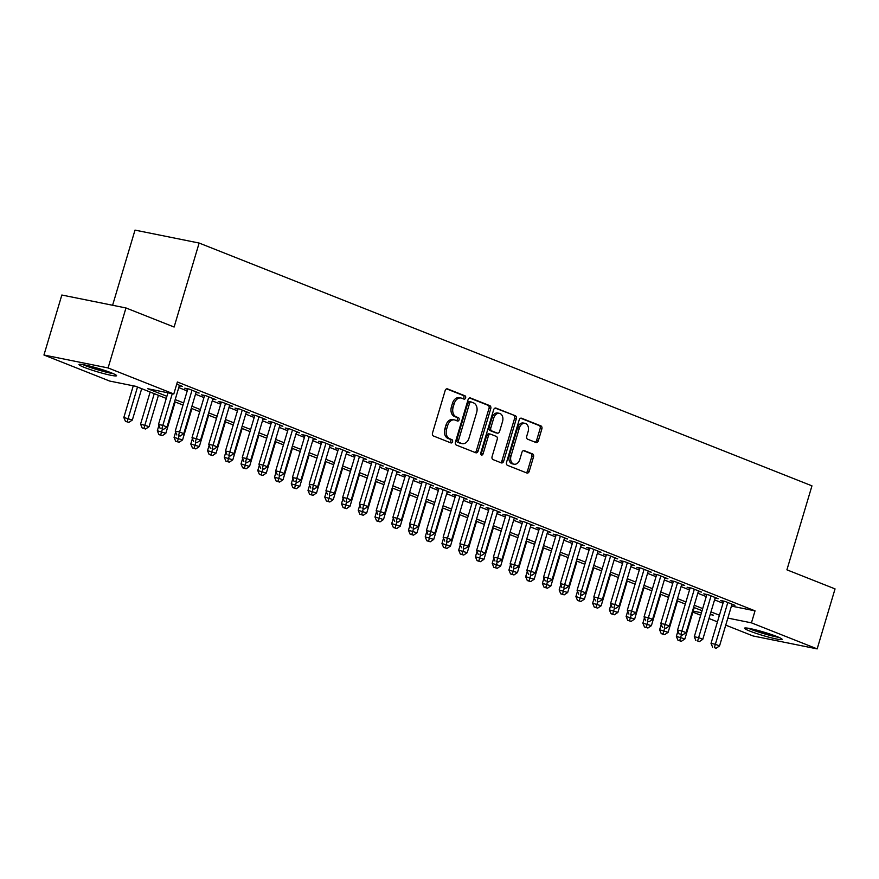 <?xml version="1.0" encoding="UTF-8"?>
<svg xmlns="http://www.w3.org/2000/svg" width="879" height="879" viewBox="0 0 879 879"><rect width="100%" height="100%" fill="white"/><g stroke="black" fill="none" stroke-linecap="round" stroke-linejoin="round"><path stroke-width="1.32" d="M465.617 397.912A1.725 1.231 101.4 0 0 464.958 395.803L447.499 388.892A2.472 1.758 101.4 0 0 447.279 388.826A2.472 1.758 101.4 0 0 445.148 390.595L432.512 432.984A2.472 1.758 101.4 0 0 433.457 435.995L450.916 442.917A1.725 1.231 101.4 0 0 451.894 439.621L449.641 438.72A7.9 5.615 101.4 0 1 446.62 429.095L447.675 425.568A7.9 5.615 101.4 0 1 454.498 419.909A7.9 5.615 101.4 0 1 455.179 420.118L457.443 421.008A1.725 1.231 101.4 0 0 458.431 417.712L456.168 416.811A7.9 5.615 101.4 0 1 453.157 407.197L454.212 403.659A7.9 5.615 101.4 0 1 461.025 398.011A7.9 5.615 101.4 0 1 461.717 398.209L463.969 399.11A1.725 1.231 101.4 0 0 465.617 397.912M462.991 398.714A1.725 1.231 101.4 0 0 463.222 395.462L446.598 388.87M449.938 442.522A1.725 1.231 101.4 0 0 450.169 439.269L447.905 438.368L449.641 438.72M456.465 420.623A1.725 1.231 101.4 0 0 456.695 417.36L454.432 416.47L456.168 416.811M749.809 631.067A19.613 1.758 16.6 0 1 744.546 628.188A19.613 1.758 16.6 0 1 756.522 630.078A19.613 1.758 16.6 0 1 776.849 636.517A19.613 1.758 16.6 0 1 782.123 639.396A19.613 1.758 16.6 0 1 770.147 637.517A19.613 1.758 16.6 0 1 749.809 631.067M84.263 367.378A19.613 1.758 16.6 0 1 78.989 364.499A19.613 1.758 16.6 0 1 90.976 366.389A19.613 1.758 16.6 0 1 111.303 372.828A19.613 1.758 16.6 0 1 116.577 375.707A19.613 1.758 16.6 0 1 104.59 373.817A19.613 1.758 16.6 0 1 84.263 367.378M535.981 442.511A2.472 1.758 101.4 0 0 536.19 442.576A2.472 1.758 101.4 0 0 538.322 440.808L541.871 428.908A2.472 1.758 101.4 0 0 540.926 425.908L521.533 418.228A2.472 1.758 101.4 0 0 521.324 418.162A2.472 1.758 101.4 0 0 519.192 419.931L506.546 462.321A2.472 1.758 101.4 0 0 507.491 465.332L526.884 473.012A2.472 1.758 101.4 0 0 527.103 473.078A2.472 1.758 101.4 0 0 529.224 471.309L533.509 456.937A2.472 1.758 101.4 0 0 532.575 453.938L524.269 450.641A2.472 1.758 101.4 0 0 524.06 450.586A2.472 1.758 101.4 0 0 521.928 452.355L519.797 459.475A6.603 4.692 101.4 0 1 514.105 464.2A6.603 4.692 101.4 0 1 511.007 455.992L519.324 428.084A6.603 4.692 101.4 0 1 525.027 423.348A6.603 4.692 101.4 0 1 528.125 431.567L526.741 436.215A2.472 1.758 101.4 0 0 527.675 439.225L535.981 442.511M166.263 398.418L135.674 386.299L109.666 381.057L43.95 355.017L61.838 295.025L125.972 307.958L174.108 327.032L199.137 243.043L811.954 485.845L786.914 569.823L835.05 588.897L817.162 648.889L753.028 635.956L725.746 625.145M125.972 307.958L108.084 367.938L173.8 393.979L147.804 388.738L166.9 396.308M731.416 606.092L755.028 610.85L177.382 381.98L173.8 393.979M755.028 610.85L751.446 622.848L817.162 648.889M490.757 408.658A2.472 1.758 101.4 0 0 489.812 405.658L470.419 397.967A2.472 1.758 101.4 0 0 470.21 397.912A2.472 1.758 101.4 0 0 468.078 399.681L455.432 442.071A2.472 1.758 101.4 0 0 456.377 445.082L475.77 452.762A2.472 1.758 101.4 0 0 475.989 452.828A2.472 1.758 101.4 0 0 478.121 451.059L490.757 408.658L489.021 408.317A2.472 1.758 101.4 0 0 488.076 405.307L469.529 397.956M495.976 408.098L515.369 415.778A2.472 1.758 101.4 0 1 516.314 418.789L503.678 461.178A2.472 1.758 101.4 0 1 501.546 462.947A2.472 1.758 101.4 0 1 501.327 462.881L493.031 459.596A2.472 1.758 101.4 0 1 492.086 456.597L497.217 439.401A2.472 1.758 101.4 0 0 496.272 436.391L490.768 434.215A2.472 1.758 101.4 0 0 490.548 434.149A2.472 1.758 101.4 0 0 488.416 435.918L483.087 453.817A1.725 1.231 101.4 0 1 480.78 452.905L493.635 409.801A2.472 1.758 101.4 0 1 495.767 408.032A2.472 1.758 101.4 0 1 495.976 408.098L495.536 408.01M179.305 385.793L182.392 386.419L176.723 384.167M196.05 392.43L199.137 393.045L189.095 389.067L184.755 388.199L187.688 389.353M212.795 399.055L215.882 399.681L205.84 395.704L201.5 394.825L204.433 395.989M229.529 405.691L232.627 406.318L222.574 402.34L218.245 401.461L221.178 402.626M246.274 412.328L249.372 412.954L239.319 408.966L234.99 408.098L237.912 409.262M263.019 418.964L266.106 419.58L256.064 415.602L251.735 414.734L254.657 415.888M279.764 425.59L282.851 426.216L272.809 422.239L268.48 421.36L271.402 422.524M296.509 432.226L299.596 432.853L289.554 428.875L285.214 427.996L288.147 429.161M313.254 438.863L316.341 439.489L306.299 435.501L301.958 434.633L304.892 435.797M329.999 445.499L333.086 446.114L323.032 442.137L318.703 441.269L321.637 442.423M346.733 452.136L349.831 452.751L339.777 448.773L335.448 447.894L338.382 449.059M363.477 458.761L366.576 459.387L356.522 455.41L352.193 454.531L355.116 455.696M380.222 465.398L383.31 466.024L373.267 462.035L368.938 461.167L371.861 462.332M396.967 472.034L400.055 472.649L390.012 468.672L385.672 467.804L388.606 468.957M413.712 478.67L416.8 479.286L406.757 475.308L402.417 474.429L405.351 475.594M430.457 485.296L433.545 485.922L423.502 481.945L419.162 481.066L422.096 482.23M447.202 491.932L450.29 492.559L440.236 488.57L435.907 487.702L438.841 488.867M463.936 498.569L467.035 499.195L456.981 495.207L452.652 494.339L455.586 495.492M480.681 505.205L483.769 505.821L473.726 501.843L469.397 500.975L472.32 502.129M497.426 511.831L500.514 512.457L490.471 508.48L486.142 507.601L489.065 508.765M514.171 518.467L517.259 519.093L507.216 515.116L502.876 514.237L505.81 515.402M530.916 525.104L534.003 525.73L523.961 521.741L519.621 520.873L522.555 522.027M547.661 531.74L550.748 532.355L540.706 528.378L536.366 527.51L539.299 528.664M564.395 538.366L567.493 538.992L557.44 535.014L553.111 534.135L556.044 535.3M581.14 545.002L584.238 545.628L574.185 541.651L569.856 540.772L572.789 541.936M597.885 551.638L600.972 552.265L590.93 548.276L586.601 547.408L589.523 548.562M614.63 558.275L617.717 558.89L607.675 554.913L603.346 554.045L606.268 555.198M631.375 564.9L634.462 565.527L624.42 561.549L620.08 560.67L623.013 561.835M648.12 571.537L651.207 572.163L641.165 568.186L636.825 567.307L639.758 568.471M664.865 578.173L667.952 578.8L657.91 574.811L653.569 573.943L656.503 575.097M681.599 584.81L684.697 585.425L674.643 581.448L670.314 580.579L673.248 581.733M698.344 591.435L701.442 592.061L691.388 588.084L687.059 587.205L689.993 588.37M715.088 598.072L718.176 598.698L708.133 594.72L703.804 593.841L706.727 595.006M178.767 387.595L187.216 390.935M195.512 394.231L203.961 397.572M212.257 400.857L220.706 404.208M229.001 407.493L237.451 410.845M245.735 414.13L254.185 417.47M262.48 420.766L270.93 424.107M279.225 427.392L287.675 430.743M295.97 434.028L304.42 437.379M312.715 440.665L321.165 444.016M329.46 447.301L337.91 450.641M346.205 453.927L354.644 457.278M362.939 460.563L371.388 463.914M379.684 467.199L388.133 470.551M396.429 473.836L404.878 477.176M413.174 480.461L421.623 483.813M429.919 487.098L438.368 490.449M446.664 493.734L455.113 497.085M463.409 500.371L471.847 503.711M480.143 506.996L488.592 510.347M496.888 513.633L505.337 516.984M513.633 520.269L522.082 523.62M530.378 526.906L538.827 530.246M547.123 533.531L555.572 536.882M563.868 540.167L572.317 543.519M580.601 546.804L589.051 550.155M597.346 553.44L605.796 556.781M614.091 560.066L622.541 563.417M630.836 566.702L639.286 570.053M647.581 573.339L656.031 576.69M664.326 579.975L672.776 583.315M681.071 586.601L689.521 589.952M697.805 593.237L706.255 596.588M714.55 599.874L722.999 603.225M731.833 604.708L734.921 605.334L724.878 601.346L720.549 600.478L723.472 601.643M199.137 243.043L135.003 230.111L112.6 305.266M43.95 355.017L108.084 367.938M717.451 621.86L709.001 618.508M700.706 615.223L692.872 612.125M710.188 614.531L713.319 615.157L710.353 613.981M702.057 610.696L693.608 607.345M685.312 604.06L676.863 600.72M668.567 597.434L660.118 594.083M651.822 590.798L643.373 587.447M635.077 584.161L626.628 580.81M618.333 577.525L609.883 574.185M601.588 570.9L593.149 567.548M584.854 564.263L576.404 560.912M568.109 557.627L559.659 554.275M551.364 550.99L542.914 547.65M534.619 544.354L526.169 541.014M517.874 537.728L509.424 534.377M501.129 531.092L492.679 527.741M484.384 524.455L475.946 521.115M467.65 517.819L459.201 514.479M450.905 511.193L442.456 507.842M434.16 504.557L425.711 501.206M417.415 497.921L408.966 494.58M400.67 491.284L392.221 487.944M383.925 484.659L375.476 481.307M367.191 478.022L358.742 474.671M350.446 471.386L341.997 468.046M333.701 464.749L325.252 461.409M316.956 458.124L308.507 454.773M300.211 451.487L291.762 448.136M283.467 444.851L275.017 441.5M266.722 438.214L258.272 434.874M249.988 431.589L241.538 428.238M233.243 424.953L224.793 421.601M216.498 418.316L208.048 414.965M199.753 411.68L191.303 408.339M183.008 405.054L174.558 401.703M693.179 611.103L701.442 612.762M727.845 618.091L751.446 622.848M175.185 399.593L183.634 402.934M191.93 406.219L200.379 409.57M208.675 412.855L217.124 416.206M225.42 419.492L233.869 422.843M242.164 426.128L250.614 429.468M258.909 432.765L267.359 436.105M275.654 439.39L284.104 442.741M292.388 446.027L300.838 449.378M309.133 452.663L317.583 456.003M325.878 459.299L334.328 462.64M342.623 465.925L351.073 469.276M359.368 472.561L367.818 475.913M376.113 479.198L384.562 482.538M392.858 485.834L401.307 489.174M409.592 492.46L418.041 495.811M426.337 499.096L434.786 502.447M443.082 505.733L451.531 509.073M459.827 512.369L468.276 515.709M476.572 518.995L485.021 522.346M493.317 525.631L501.766 528.982M510.062 532.267L518.511 535.619M526.796 538.904L535.245 542.244M543.541 545.529L551.99 548.881M560.286 552.166L568.735 555.517M577.031 558.802L585.48 562.153M593.775 565.439L602.225 568.779M610.52 572.064L618.97 575.415M627.265 578.701L635.704 582.052M643.999 585.337L652.449 588.688M660.744 591.974L669.194 595.314M677.489 598.599L685.939 601.95M694.234 605.235L702.684 608.587M710.979 611.872L719.429 615.223M461.025 398.011L459.299 397.66A7.9 5.615 101.4 0 0 452.476 403.318L454.212 403.659M454.432 416.47A7.9 5.615 101.4 0 1 451.421 406.845L452.476 403.318M454.498 419.909L452.762 419.558A7.9 5.615 101.4 0 0 445.95 425.216L447.675 425.568M447.905 438.368A7.9 5.615 101.4 0 1 444.895 428.754L445.95 425.216M474.935 452.432A2.472 1.758 101.4 0 0 476.385 450.707L489.021 408.317M471.243 401.989A1.725 1.231 101.4 0 0 469.606 403.175L458.508 440.39A1.725 1.231 101.4 0 0 459.168 442.5L461.552 443.445A7.9 5.615 101.4 0 0 462.244 443.642A7.9 5.615 101.4 0 0 469.056 437.984L476.638 412.548A7.9 5.615 101.4 0 0 473.627 402.934L471.243 401.989M470.935 401.923L469.518 401.637A1.725 1.231 101.4 0 0 467.87 402.835L469.606 403.175M462.244 443.642L460.508 443.291A7.9 5.615 101.4 0 1 459.816 443.093L457.432 442.148A1.725 1.231 101.4 0 1 456.772 440.038L467.87 402.835M495.086 408.076L515.369 415.778M500.492 462.552A2.472 1.758 101.4 0 0 501.942 460.838L514.578 418.437A2.472 1.758 101.4 0 0 513.633 415.437M489.032 433.863A2.472 1.758 101.4 0 0 488.823 433.797A2.472 1.758 101.4 0 0 486.691 435.566L481.351 453.465L483.087 453.817M480.835 454.355A1.725 1.231 101.4 0 0 481.351 453.465M502.535 421.557A6.603 4.692 101.4 0 0 499.437 413.35A6.603 4.692 101.4 0 0 493.734 418.074L490.812 427.908A2.472 1.758 101.4 0 0 491.746 430.919L497.25 433.094A2.472 1.758 101.4 0 0 497.47 433.16A2.472 1.758 101.4 0 0 499.602 431.391L502.535 421.557M499.437 413.35L497.701 412.998A6.603 4.692 101.4 0 0 492.009 417.723L493.734 418.074M495.954 432.831A2.472 1.758 101.4 0 1 495.734 432.809A2.472 1.758 101.4 0 1 495.525 432.743L490.01 430.567A2.472 1.758 101.4 0 1 489.076 427.557L492.009 417.723M525.027 423.348L523.302 423.008A6.603 4.692 101.4 0 0 517.599 427.732L519.324 428.084M514.105 464.2L512.369 463.859A6.603 4.692 101.4 0 1 509.271 455.641L517.599 427.732M526.049 472.682A2.472 1.758 101.4 0 0 527.499 470.957L531.784 456.597A2.472 1.758 101.4 0 0 530.839 453.586L523.379 450.63M535.135 442.181A2.472 1.758 101.4 0 0 536.586 440.456L540.135 428.567A2.472 1.758 101.4 0 0 539.19 425.557L520.643 418.206M133.267 385.815L123.829 417.481L132.344 420.019L141.695 388.683M137.509 387.024L127.191 421.711L125.455 421.36L128.861 422.381L127.191 421.711M132.344 420.019L128.861 422.381M125.455 421.36L123.829 417.481M167.944 392.803L158.495 424.469L162.835 425.348L172.273 393.671M161.857 428.699L163.527 429.37L161.857 428.699L162.835 425.348L167.021 427.007L179.459 385.255M158.495 424.469L160.121 428.348M163.527 429.37L167.021 427.007M111.886 373.059A16.965 1.516 16.6 0 1 86.658 365.829A16.965 1.516 16.6 0 1 84.373 364.862M82.725 364.554A19.481 1.736 -163.4 0 0 84.922 365.477A19.481 1.736 -163.4 0 0 113.424 373.707M748.271 628.254A19.481 1.736 -163.4 0 0 778.97 637.396M777.432 636.748A16.965 1.516 16.6 0 1 749.919 628.551M150.144 392.023L140.574 424.117L149.089 426.656L158.44 395.308M154.254 393.66L143.936 428.348L142.2 427.996L145.606 429.007L143.936 428.348M149.089 426.656L145.606 429.007M142.2 427.996L140.574 424.117M158.901 425.436L157.319 430.754L165.834 433.281L175.174 401.945M162.395 429.139L160.67 434.984L158.945 434.633L162.351 435.643L160.67 434.984M165.834 433.281L162.351 435.643M158.945 434.633L157.319 430.754M175.646 432.072L174.064 437.39L182.579 439.918L191.919 408.581M179.14 435.775L177.415 441.61L175.69 441.269L179.096 442.28L177.415 441.61M182.579 439.918L179.096 442.28M175.69 441.269L174.064 437.39M192.391 438.709L190.798 444.016L199.324 446.554L208.664 415.218M195.874 442.401L194.16 448.246L192.424 447.894L195.841 448.916L194.16 448.246M199.324 446.554L195.841 448.916M192.424 447.894L190.798 444.016M187.853 388.815L175.24 431.106L179.58 431.985L192.018 390.232M178.602 435.336L180.272 435.995L178.602 435.336L179.58 431.985L183.755 433.644L196.204 391.891M175.24 431.106L176.866 434.984M180.272 435.995L183.755 433.644M204.587 395.451L191.985 437.742L196.314 438.61L208.762 396.868M195.347 441.972L197.017 442.631L195.347 441.972L196.314 438.61L200.5 440.269L212.949 398.528M191.985 437.742L193.611 441.621M197.017 442.631L200.5 440.269M221.332 402.088L208.73 444.378L213.059 445.246L225.507 403.494M212.092 448.609L213.762 449.268L212.092 448.609L213.059 445.246L217.245 446.906L229.694 405.153M208.73 444.378L210.356 448.257M213.762 449.268L217.245 446.906M238.077 408.724L225.474 451.004L229.804 451.883L242.252 410.13M228.826 455.234L230.507 455.904L228.826 455.234L229.804 451.883L233.99 453.542L246.439 411.79M225.474 451.004L227.101 454.882M230.507 455.904L233.99 453.542M209.136 445.334L207.543 450.652L216.069 453.19L225.409 421.843M212.619 449.037L210.905 454.882L209.169 454.531L212.575 455.542L210.905 454.882M216.069 453.19L212.575 455.542M209.169 454.531L207.543 450.652M254.822 415.349L242.219 457.64L246.549 458.519L258.997 416.767M245.571 461.871L247.252 462.53L245.571 461.871L246.549 458.519L250.735 460.178L263.184 418.426M242.219 457.64L243.846 461.519M247.252 462.53L250.735 460.178M225.87 451.971L224.288 457.289L232.814 459.816L242.154 428.48M229.364 455.674L227.65 461.519L225.914 461.167L229.32 462.178L227.65 461.519M232.814 459.816L229.32 462.178M225.914 461.167L224.288 457.289M271.567 421.986L258.953 464.277L263.293 465.145L275.742 423.403M262.316 468.507L263.997 469.166L262.316 468.507L263.293 465.145L267.48 466.804L279.929 425.062M258.953 464.277L260.58 468.155M263.997 469.166L267.48 466.804M242.615 458.607L241.033 463.925L249.548 466.452L258.898 435.116M246.109 462.31L244.395 468.155L242.659 467.804L246.065 468.815L244.395 468.155M249.548 466.452L246.065 468.815M242.659 467.804L241.033 463.925M288.312 428.622L275.698 470.913L280.038 471.781L292.476 430.029M279.061 475.143L280.731 475.803L279.061 475.143L280.038 471.781L284.225 473.44L296.662 431.688M275.698 470.913L277.325 474.792M280.731 475.803L284.225 473.44M259.36 465.244L257.778 470.551L266.293 473.089L275.632 441.752M262.854 468.936L261.14 474.781L259.404 474.429L262.81 475.451L261.14 474.781M266.293 473.089L262.81 475.451M259.404 474.429L257.778 470.551M305.046 435.259L292.443 477.539L296.783 478.418L309.221 436.665M295.805 481.769L297.476 482.439L295.805 481.769L296.783 478.418L300.959 480.077L313.407 438.324M292.443 477.539L294.069 481.428M297.476 482.439L300.959 480.077M276.105 471.869L274.523 477.187L283.038 479.725L292.377 448.389M279.599 475.572L277.874 481.417L276.149 481.066L279.555 482.077L277.874 481.417M283.038 479.725L279.555 482.077M276.149 481.066L274.523 477.187M321.791 441.884L309.188 484.175L313.517 485.054L325.966 443.302M312.55 488.405L314.221 489.065L312.55 488.405L313.517 485.054L317.704 486.713L330.152 444.961M309.188 484.175L310.814 488.054M314.221 489.065L317.704 486.713M292.85 478.506L291.268 483.824L299.783 486.351L309.122 455.014M296.344 482.208L294.619 488.054L292.894 487.702L296.3 488.713L294.619 488.054M299.783 486.351L296.3 488.713M292.894 487.702L291.268 483.824M338.536 448.521L325.933 490.812L330.262 491.691L342.711 449.938M329.295 495.042L330.965 495.701L329.295 495.042L330.262 491.691L334.449 493.339L346.897 451.597M325.933 490.812L327.559 494.69M330.965 495.701L334.449 493.339M309.595 485.142L308.002 490.46L316.528 492.987L325.867 461.651M313.078 488.845L311.364 494.69L309.628 494.339L313.045 495.349L311.364 494.69M316.528 492.987L313.045 495.349M309.628 494.339L308.002 490.46M355.281 455.157L342.678 497.448L347.007 498.316L359.456 456.564M346.029 501.678L347.71 502.338L346.029 501.678L347.007 498.316L351.193 499.975L363.642 458.223M342.678 497.448L344.304 501.327M347.71 502.338L351.193 499.975M326.34 491.779L324.747 497.085L333.273 499.624L342.612 468.287M329.823 495.47L328.109 501.316L326.373 500.975L329.779 501.986L328.109 501.316M333.273 499.624L329.779 501.986M326.373 500.975L324.747 497.085M372.026 461.794L359.423 504.085L363.752 504.953L376.201 463.2M362.774 508.304L364.455 508.974L362.774 508.304L363.752 504.953L367.938 506.612L380.387 464.859M359.423 504.085L361.038 507.963M364.455 508.974L367.938 506.612M343.074 498.404L341.491 503.722L350.018 506.26L359.357 474.924M346.568 502.107L344.854 507.952L343.118 507.601L346.524 508.611L344.854 507.952M350.018 506.26L346.524 508.611M343.118 507.601L341.491 503.722M388.771 468.419L376.157 510.71L380.497 511.589L392.946 469.836M379.519 514.94L381.189 515.599L379.519 514.94L380.497 511.589L384.683 513.248L397.132 471.496M376.157 510.71L377.783 514.589M381.189 515.599L384.683 513.248M359.819 505.04L358.236 510.358L366.752 512.886L376.102 481.549M363.313 508.743L361.599 514.589L359.863 514.237L363.269 515.248L361.599 514.589M366.752 512.886L363.269 515.248M359.863 514.237L358.236 510.358M405.516 475.056L392.902 517.346L397.242 518.225L409.68 476.473M396.264 521.577L397.934 522.236L396.264 521.577L397.242 518.225L401.428 519.874L413.866 478.132M392.902 517.346L394.528 521.225M397.934 522.236L401.428 519.874M376.564 511.677L374.981 516.995L383.497 519.522L392.836 488.186M380.058 515.38L378.344 521.225L376.608 520.873L380.014 521.884L378.344 521.225M383.497 519.522L380.014 521.884M376.608 520.873L374.981 516.995M422.25 481.692L409.647 523.983L413.976 524.851L426.425 483.098M413.009 528.213L414.679 528.872L413.009 528.213L413.976 524.851L418.162 526.51L430.611 484.758M409.647 523.983L411.273 527.861M414.679 528.872L418.162 526.51M393.309 518.313L391.726 523.62L400.242 526.158L409.581 494.822M396.803 522.005L395.078 527.85L393.352 527.51L396.759 528.521L395.078 527.85M400.242 526.158L396.759 528.521M393.352 527.51L391.726 523.62M438.995 488.328L426.392 530.619L430.721 531.487L443.17 489.735M429.754 534.839L431.424 535.509L429.754 534.839L430.721 531.487L434.907 533.146L447.356 491.394M426.392 530.619L428.018 534.498M431.424 535.509L434.907 533.146M410.053 524.939L408.471 530.257L416.987 532.795L426.326 501.459M413.548 528.642L411.822 534.487L410.097 534.135L413.504 535.146L411.822 534.487M416.987 532.795L413.504 535.146M410.097 534.135L408.471 530.257M455.74 494.954L443.137 537.245L447.466 538.124L459.915 496.371M446.499 541.475L448.169 542.145L446.499 541.475L447.466 538.124L451.652 539.783L464.101 498.03M443.137 537.245L444.763 541.123M448.169 542.145L451.652 539.783M426.798 531.575L425.205 536.893L433.732 539.42L443.071 508.084M430.281 535.278L428.567 541.123L426.831 540.772L430.249 541.783L428.567 541.123M433.732 539.42L430.249 541.783M426.831 540.772L425.205 536.893M472.484 501.59L459.882 543.881L464.211 544.76L476.66 503.008M463.233 548.111L464.914 548.771L463.233 548.111L464.211 544.76L468.397 546.408L480.846 504.667M459.882 543.881L461.508 547.76M464.914 548.771L468.397 546.408M443.543 538.212L441.95 543.53L450.477 546.057L459.816 514.72M447.026 541.914L445.312 547.76L443.576 547.408L446.982 548.419L445.312 547.76M450.477 546.057L446.982 548.419M443.576 547.408L441.95 543.53M489.229 508.227L476.616 550.518L480.956 551.386L493.405 509.633M479.978 554.748L481.659 555.407L479.978 554.748L480.956 551.386L485.142 553.045L497.591 511.292M476.616 550.518L478.242 554.396M481.659 555.407L485.142 553.045M460.277 544.848L458.695 550.166L467.21 552.693L476.561 521.357M463.771 548.54L462.057 554.385L460.321 554.045L463.727 555.056L462.057 554.385M467.21 552.693L463.727 555.056M460.321 554.045L458.695 550.166M505.974 514.863L493.361 557.154L497.701 558.022L510.15 516.27M496.723 561.373L498.393 562.044L496.723 561.373L497.701 558.022L501.887 559.681L514.336 517.929M493.361 557.154L494.987 561.033M498.393 562.044L501.887 559.681M477.022 551.474L475.44 556.792L483.955 559.33L493.306 527.993M480.516 555.176L478.802 561.022L477.066 560.67L480.472 561.681L478.802 561.022M483.955 559.33L480.472 561.681M477.066 560.67L475.44 556.792M522.719 521.489L510.106 563.78L514.446 564.659L526.884 522.906M513.468 568.01L515.138 568.68L513.468 568.01L514.446 564.659L518.632 566.318L531.07 524.565M510.106 563.78L511.732 567.658M515.138 568.68L518.632 566.318M493.767 558.11L492.185 563.428L500.7 565.955L510.04 534.619M497.261 561.813L495.547 567.658L493.811 567.307L497.217 568.317L495.547 567.658M500.7 565.955L497.217 568.317M493.811 567.307L492.185 563.428M539.453 528.125L526.851 570.416L531.18 571.295L543.629 529.543M530.213 574.646L531.883 575.305L530.213 574.646L531.18 571.295L535.366 572.954L547.815 531.202M526.851 570.416L528.477 574.295M531.883 575.305L535.366 572.954M510.512 564.747L508.93 570.064L517.445 572.592L526.785 541.255M514.006 568.449L512.281 574.295L510.556 573.943L513.962 574.954L512.281 574.295M517.445 572.592L513.962 574.954M510.556 573.943L508.93 570.064M556.198 534.762L543.596 577.053L547.925 577.921L560.373 536.168M546.958 581.283L548.628 581.942L546.958 581.283L547.925 577.921L552.111 579.58L564.56 537.827M543.596 577.053L545.222 580.931M548.628 581.942L552.111 579.58M527.257 571.383L525.675 576.701L534.19 579.228L543.53 547.892M530.751 575.075L529.026 580.92L527.301 580.579L530.707 581.59L529.026 580.92M534.19 579.228L530.707 581.59M527.301 580.579L525.675 576.701M572.943 541.398L560.341 583.689L564.67 584.557L577.118 542.804M563.703 587.908L565.373 588.578L563.703 587.908L564.67 584.557L568.856 586.216L581.305 544.464M560.341 583.689L561.967 587.568M565.373 588.578L568.856 586.216M544.002 578.008L542.409 583.326L550.935 585.864L560.275 554.528M547.485 581.711L545.771 587.557L544.035 587.205L547.452 588.227L545.771 587.557M550.935 585.864L547.452 588.227M544.035 587.205L542.409 583.326M560.736 584.645L559.154 589.963L567.68 592.501L577.02 561.154M564.23 588.348L562.516 594.193L560.78 593.841L564.186 594.852L562.516 594.193M567.68 592.501L564.186 594.852M560.78 593.841L559.154 589.963M577.481 591.281L575.899 596.599L584.414 599.126L593.764 567.79M580.975 594.984L579.261 600.829L577.525 600.478L580.931 601.489L579.261 600.829M584.414 599.126L580.931 601.489M577.525 600.478L575.899 596.599M589.688 548.024L577.085 590.314L581.415 591.193L593.863 549.441M580.437 594.545L582.118 595.215L580.437 594.545L581.415 591.193L585.601 592.853L598.05 551.1M577.085 590.314L578.712 594.193M582.118 595.215L585.601 592.853M606.433 554.66L593.819 596.951L598.159 597.83L610.608 556.077M597.182 601.181L598.863 601.84L597.182 601.181L598.159 597.83L602.346 599.489L614.795 557.736M593.819 596.951L595.446 600.829M598.863 601.84L602.346 599.489M623.178 561.296L610.564 603.587L614.904 604.455L627.353 562.703M613.927 607.818L615.597 608.477L613.927 607.818L614.904 604.455L619.091 606.114L631.529 564.362M610.564 603.587L612.191 607.466M615.597 608.477L619.091 606.114M594.226 597.918L592.644 603.236L601.159 605.763L610.509 574.426M597.72 601.61L596.006 607.455L594.27 607.114L597.676 608.125L596.006 607.455M601.159 605.763L597.676 608.125M594.27 607.114L592.644 603.236M639.923 567.933L627.309 610.224L631.649 611.092L644.087 569.339M630.672 614.443L632.342 615.113L630.672 614.443L631.649 611.092L635.836 612.751L648.273 570.998M627.309 610.224L628.935 614.102M632.342 615.113L635.836 612.751M610.971 604.543L609.389 609.861L617.904 612.399L627.243 581.063M614.465 608.246L612.751 614.091L611.015 613.74L614.421 614.762L612.751 614.091M617.904 612.399L614.421 614.762M611.015 613.74L609.389 609.861M656.657 574.569L644.054 616.849L648.383 617.728L660.832 575.976M647.416 621.079L649.087 621.75L647.416 621.079L648.383 617.728L652.57 619.387L665.018 577.635M644.054 616.849L645.68 620.728M649.087 621.75L652.57 619.387M627.716 611.18L626.134 616.498L634.649 619.036L643.988 587.688M631.21 614.882L629.485 620.728L627.76 620.376L631.166 621.387L629.485 620.728M634.649 619.036L631.166 621.387M627.76 620.376L626.134 616.498M673.402 581.195L660.799 623.486L665.128 624.365L677.577 582.612M664.161 627.716L665.832 628.375L664.161 627.716L665.128 624.365L669.315 626.024L681.763 584.271M660.799 623.486L662.425 627.364M665.832 628.375L669.315 626.024M644.461 617.816L642.879 623.134L651.394 625.661L660.733 594.325M647.944 621.519L646.23 627.364L644.494 627.013L647.911 628.024L646.23 627.364M651.394 625.661L647.911 628.024M644.494 627.013L642.879 623.134M690.147 587.831L677.544 630.122L681.873 630.99L694.322 589.238M680.895 634.352L682.576 635.012L680.895 634.352L681.873 630.99L686.059 632.649L698.508 590.897M677.544 630.122L679.17 634.001M682.576 635.012L686.059 632.649M661.206 624.453L659.613 629.771L668.139 632.298L677.478 600.961M664.689 628.144L662.975 633.99L661.239 633.649L664.645 634.66L662.975 633.99M668.139 632.298L664.645 634.66M661.239 633.649L659.613 629.771M706.892 594.468L694.289 636.759L698.618 637.627L711.067 595.874M697.64 640.978L699.321 641.648L697.64 640.978L698.618 637.627L702.804 639.286L715.253 597.533M694.289 636.759L695.915 640.637M699.321 641.648L702.804 639.286M677.94 631.078L676.358 636.396L684.884 638.934L694.223 607.598M681.434 634.781L679.72 640.626L677.984 640.275L681.39 641.296L679.72 640.626M684.884 638.934L681.39 641.296M677.984 640.275L676.358 636.396M723.637 601.104L711.023 643.384L715.363 644.263L727.812 602.511M714.385 647.614L716.066 648.284L714.385 647.614L715.363 644.263L719.549 645.922L731.998 604.17M711.023 643.384L712.649 647.263M716.066 648.284L719.549 645.922M463.222 395.462L464.958 395.803M450.169 439.269L451.894 439.621M456.695 417.36L458.431 417.712M451.421 406.845L453.157 407.197M444.895 428.754L446.62 429.095M476.385 450.707L478.121 451.059M488.076 405.307L489.812 405.658M456.772 440.038L458.508 440.39M457.432 442.148L459.168 442.5M459.816 443.093L461.552 443.445M514.578 418.437L516.314 418.789M501.942 460.838L503.678 461.178M486.691 435.566L488.416 435.918M489.076 427.557L490.812 427.908M490.01 430.567L491.746 430.919M495.525 432.743L497.25 433.094M509.271 455.641L511.007 455.992M530.839 453.586L532.575 453.938M531.784 456.597L533.509 456.937M527.499 470.957L529.224 471.309M539.19 425.557L540.926 425.908M540.135 428.567L541.871 428.908M536.586 440.456L538.322 440.808M469.364 401.593L471.1 401.945M488.823 433.797L490.548 434.149M495.734 432.809L497.47 433.16"/></g></svg>
